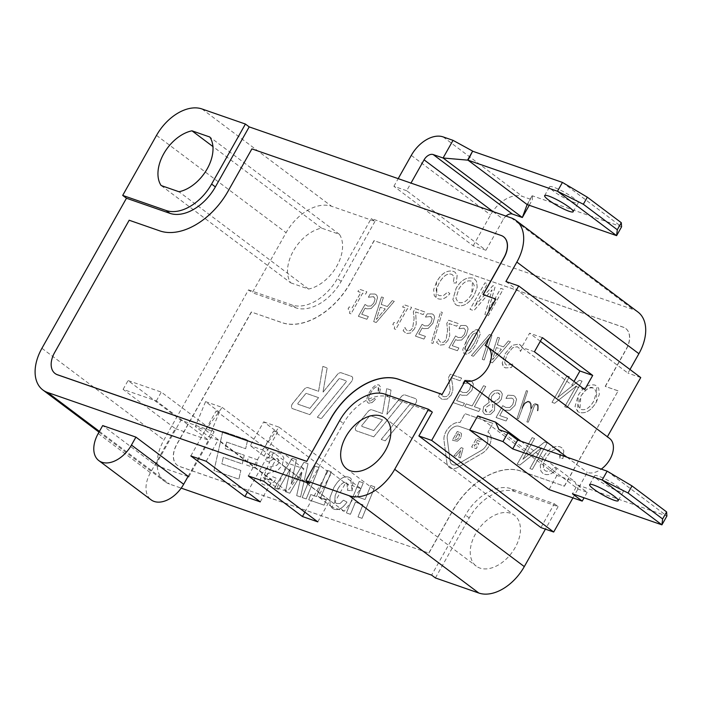 <?xml version="1.0" encoding="UTF-8"?>
<svg xmlns="http://www.w3.org/2000/svg" width="702" height="702" viewBox="0 0 702 702"><rect width="100%" height="100%" fill="white"/><g stroke="black" fill="none" stroke-linecap="round" stroke-linejoin="round"><path stroke-width="0.53" stroke-dasharray="3.51 2.63" d="M607.142 471.156L666.9 516.031L577.439 484.95L572.463 493.778M498.982 429.65L578.237 489.162L587.188 492.269L577.439 484.95M619.129 487.381A16.409 2.527 -150.6 0 0 604.045 478.448A16.409 2.527 -150.6 0 0 594.612 475.772A16.409 2.527 -150.6 0 0 607.66 486.03A16.409 2.527 -150.6 0 0 623.201 491.883A16.409 2.527 -150.6 0 0 619.129 487.381M587.188 492.269L584.064 497.806M521.024 441.242L574.833 481.651L578.237 489.162M477.685 415.917L556.94 475.429L574.833 481.651M556.94 475.429L548.982 489.557M175.298 428.589L208.529 440.128L156.318 400.93L123.087 389.382L175.298 428.589L150.43 472.718A26.658 17.102 -53.1 0 0 151.044 499.806M188.136 476.316L208.529 440.128M188.022 476.526L155.537 465.25L102.694 425.57M406.669 190.733L393.892 186.293L458.678 234.942L473.148 245.805L485.933 250.245L406.669 190.733L410.977 183.09M485.933 250.245L503.334 219.349A8.205 5.265 126.9 0 1 505.975 216.093M527.149 204.563L532.116 195.735L527.535 204.703M529.229 205.291L532.292 199.859L532.449 195.981M393.892 186.293L398.192 178.65M562.451 182.415L621.586 226.816L532.116 195.735M473.148 245.805L490.558 214.909A28.712 18.419 126.9 0 1 522.376 196.411L532.292 199.859M574.122 198.403A16.409 2.527 -150.6 0 0 559.046 189.47A16.409 2.527 -150.6 0 0 549.605 186.793A16.409 2.527 -150.6 0 0 562.662 197.051A16.409 2.527 -150.6 0 0 578.194 202.904A16.409 2.527 -150.6 0 0 574.122 198.403M637.96 312.039A41.014 26.307 -53.1 0 0 633.222 309.529L371.226 218.524L375 221.358L331.546 206.256A41.014 26.307 -53.1 0 0 286.091 232.687L252.272 292.708L248.499 289.873L163.952 439.917A41.014 26.307 -53.1 0 0 164.891 481.59A41.014 26.307 -53.1 0 0 169.621 484.099L181.195 488.118M264.11 456.063L250.272 445.665L263.698 421.841L277.536 432.23L264.11 456.063L275.614 460.056L329.712 500.675L318.208 496.683L331.634 472.85L345.472 483.239L332.046 507.072L344.191 511.284L360.81 488.566L345.472 483.239M263.698 421.841L279.036 427.167L262.416 449.885L250.272 445.665M262.416 449.885L344.191 511.284M332.046 507.072L318.208 496.683M279.036 427.167L360.81 488.566M219.384 412.03L209.152 436.969L195.314 426.579L205.546 401.641L219.384 412.03L216.19 410.916L270.288 451.535L273.482 452.65L287.32 463.039L277.088 487.978L263.25 477.588L273.482 452.65M205.546 401.641L222.165 407.406L205.537 430.133L195.314 426.579M209.152 436.969L218.103 440.075L272.2 480.694L263.25 477.588M205.537 430.133L287.32 491.532L303.94 468.813L287.32 463.039M277.088 487.978L287.32 491.532M222.165 407.406L303.94 468.813M317.778 521.858L329.712 500.675M263.68 481.239L275.614 460.056M304.887 512.179L327.799 471.516L331.634 472.85M247.376 492.207L270.288 451.535M260.267 501.877L272.2 480.694M55.107 373.517A20.507 13.154 126.9 0 1 54.703 352.729L129.177 220.235M129.3 220.331L159.977 230.984A61.522 39.461 -53.1 0 0 228.159 191.348L251.904 148.885M252.027 148.982L501.246 235.556A20.507 13.154 126.9 0 1 503.545 236.758M483.187 294.717L495.972 299.157M350.316 283.073A61.522 39.461 126.9 0 1 282.134 322.709L251.465 312.057L176.86 444.445A20.507 13.154 -53.1 0 0 177.325 465.286A20.507 13.154 -53.1 0 0 179.694 466.54L428.913 553.115L452.781 510.749A61.522 39.461 126.9 0 1 520.963 471.103L564.417 486.205L618.129 390.882L605.352 386.442L626.237 349.368A20.507 13.154 -53.1 0 0 625.772 328.527A20.507 13.154 -53.1 0 0 623.402 327.281L374.184 240.707L350.193 282.976A61.522 39.461 126.9 0 1 282.011 322.613L251.465 312.057M370.586 393.102C368.155 397.2 367.909 399.903 369.849 401.193L374.482 398.394L375.421 399.377L371.92 402.694L368.006 402.816L368.761 403.22C366.04 402.053 366.225 398.534 369.313 392.655C372.516 386.872 375.763 384.31 379.01 384.942L380.686 387.337L379.65 392.225L378.053 392.374L378.238 387.153L377.773 386.907C375.737 386.319 373.332 388.382 370.586 393.102L370.612 393.12C368.181 397.227 367.936 399.921 369.875 401.211L374.508 398.411L375.447 399.403L371.946 402.711L368.734 403.202C366.023 402.035 366.207 398.517 369.287 392.629C372.543 386.89 375.789 384.327 379.036 384.959L380.712 387.355L379.677 392.242L378.071 392.4L378.966 388.689L377.799 386.925C375.754 386.337 373.359 388.399 370.612 393.12M369.278 400.895L369.875 401.211L369.278 400.895M373.701 436.837L356.59 430.896A4.098 2.632 126.9 0 1 356.116 430.642A4.098 2.632 126.9 0 1 356.625 425.587L368.006 411.6A4.098 2.632 126.9 0 1 371.946 409.845L382.476 413.504L386.723 388.592L391.032 390.093L386.89 414.373L401.219 396.753A4.098 2.632 126.9 0 1 405.159 394.998L415.338 398.534A4.098 2.632 126.9 0 1 415.812 398.789A4.098 2.632 126.9 0 1 415.303 403.843L385.205 440.838L381.23 439.452L409.845 404.291A1.027 0.658 -53.1 0 0 409.854 402.957L403.65 400.807A1.027 0.658 -53.1 0 0 402.658 401.246L373.727 436.855L356.616 430.914A4.098 2.632 126.9 0 1 356.142 430.659A4.098 2.632 126.9 0 1 356.651 425.605L368.032 411.618A4.098 2.632 126.9 0 1 371.972 409.863L382.493 413.522L386.749 388.61L391.058 390.11L386.907 414.391L401.246 396.77A4.098 2.632 126.9 0 1 405.186 395.015L415.365 398.552A4.098 2.632 126.9 0 1 415.838 398.806A4.098 2.632 126.9 0 1 415.33 403.861L385.231 440.856L381.256 439.47L409.871 404.308A1.027 0.658 -53.1 0 0 409.88 402.983L403.676 400.824A1.027 0.658 -53.1 0 0 402.685 401.263L373.727 436.855M255.782 468.26L246.63 465.084L248.517 456.669L257.66 459.854L255.809 468.278L246.656 465.101L248.543 456.695L257.687 459.871L255.809 468.278M226.614 442.084L225.237 448.587L244.217 455.177L242.269 463.908L223.289 457.309L221.832 463.829L240.812 470.428L238.864 479.15L214.005 470.516L222.762 431.344L247.613 439.978L245.665 448.701L226.614 442.084L225.263 448.604L244.243 455.203L242.295 463.925L223.315 457.327L221.858 463.846L240.839 470.445L238.891 479.168L214.031 470.533L222.78 431.361L247.639 439.996L245.691 448.718L226.632 442.102M317.33 417.26L345.946 382.09A1.027 0.658 -53.1 0 0 345.954 380.765L339.742 378.606A1.027 0.658 -53.1 0 0 338.759 379.045L309.801 414.645L292.69 408.696A4.098 2.632 126.9 0 1 292.216 408.45A4.098 2.632 126.9 0 1 292.725 403.387L304.106 389.399A4.098 2.632 126.9 0 1 308.046 387.644L318.568 391.304L322.823 366.4L327.132 367.892L322.981 392.172L337.32 374.552A4.098 2.632 126.9 0 1 341.26 372.797L351.439 376.333A4.098 2.632 126.9 0 1 351.913 376.588A4.098 2.632 126.9 0 1 351.404 381.642L321.305 418.638L317.33 417.26L345.972 382.107A1.027 0.658 -53.1 0 0 345.981 380.782L339.768 378.624A1.027 0.658 -53.1 0 0 338.785 379.062L309.828 414.663L292.716 408.713A4.098 2.632 126.9 0 1 292.243 408.467A4.098 2.632 126.9 0 1 292.752 403.413L304.133 389.417A4.098 2.632 126.9 0 1 308.073 387.662L318.594 391.321L322.85 366.418L327.158 367.909L323.008 392.199L337.346 374.578A4.098 2.632 126.9 0 1 341.286 372.823L351.465 376.351A4.098 2.632 126.9 0 1 351.939 376.605A4.098 2.632 126.9 0 1 351.43 381.66L321.323 418.655L317.357 417.278M265.365 475.693L264.794 478.22L266.672 479.949L269.875 479.685L272.745 476.728L276.448 478.343C272.902 484.011 268.734 486.179 263.934 484.854L262.048 483.88L260.17 480.563L261.925 473.657C265.295 468.866 270.165 466.128 276.535 465.435L278.527 463.452L278.194 459.108L276.869 458.441L272.727 458.915L269.972 462.469L266.312 460.845C269.761 454.352 274.245 451.825 279.756 453.264L281.748 454.291L283.871 458.055L282.099 465.54L277.764 470.322L267.208 473.797L265.365 475.693L264.821 478.237L266.699 479.966L269.901 479.703L272.771 476.746L276.474 478.36C272.929 484.029 268.761 486.205 263.952 484.871L262.074 483.906L260.196 480.58L261.951 473.674C265.321 468.883 270.191 466.146 276.562 465.452L278.554 463.469L279.15 460.538L276.895 458.459L272.753 458.932L269.989 462.486L266.339 460.863C269.787 454.369 274.271 451.842 279.773 453.281L281.774 454.317L283.898 458.073L282.125 465.558L277.79 470.34L267.234 473.815L265.391 475.719M289.75 493.216L285.398 491.707L290.505 468.374L278.51 489.312L274.561 487.943L292.216 458.195L296.358 459.634L291.119 484.038L303.931 462.258L308.002 463.68L300.544 496.972L296.639 495.612L301.904 472.604L289.777 493.234L285.416 491.725L290.531 468.392L278.527 489.329L274.587 487.96L292.243 458.213L296.384 459.652L291.146 484.055L303.948 462.276L308.029 463.697L300.57 496.99L296.665 495.63L301.921 472.621L289.777 493.234M302.167 497.534L314.987 466.102L319.015 467.506L306.195 498.929L302.193 497.551L315.014 466.119L319.041 467.523L306.221 498.947L302.193 497.551M320.577 497.937L326.219 499.903L324.078 505.142L308.678 499.798L310.819 494.55L316.549 496.542L327.229 470.358L331.247 471.753L320.577 497.937L326.246 499.921L324.105 505.159L308.704 499.815L310.846 494.568L316.576 496.56L327.255 470.375L331.274 471.77L320.603 497.955M338.004 488.653L335.161 495.551L334.731 501.21L336.082 503.387L340.058 503.518L343.418 500.157L346.955 502.07C342.848 508.108 338.531 510.486 334.029 509.204L332.327 508.301L330.08 505.133L329.984 497.332L333.906 487.495C338.855 479.027 343.831 475.596 348.833 477.202L350.588 478.123L352.106 490.759L347.516 490.286L346.946 482.862L346.183 482.467C343.699 481.73 340.979 483.792 338.004 488.653L335.179 495.568L334.757 501.228L336.109 503.404L340.084 503.536L343.445 500.175L346.981 502.088C342.866 508.125 338.557 510.503 334.055 509.222L332.353 508.327L330.107 505.159L330.01 497.358L333.933 487.513C338.882 479.045 343.857 475.614 348.859 477.22L350.614 478.141L352.913 481.818L352.132 490.777L347.543 490.303L348.192 485.029L346.209 482.485C343.726 481.747 340.997 483.81 338.031 488.671M362.004 518.313L357.976 516.918L362.934 504.773L355.387 502.149L350.43 514.294L346.402 512.899L359.222 481.467L363.241 482.862L357.511 496.902L365.066 499.526L370.796 485.486L374.824 486.89L362.03 518.339L358.002 516.935L362.96 504.799L355.414 502.176L350.447 514.312L346.428 512.916L359.248 481.484L363.267 482.888L357.537 496.919L365.093 499.543L370.823 485.512L374.842 486.907L362.03 518.339M451.237 394.963L447.183 399.069L442.207 399.377L438.338 396.332L440.163 393.094L441.742 395.445L443.673 396.709L446.63 396.525L449.052 394.033L450.315 390.101L448.508 377.422L450.333 374.175L461.591 378.088L460.091 380.747L451.14 377.641L452.65 385.266L452.869 390.049L451.263 394.989L447.209 399.087L442.234 399.403L438.364 396.349L440.189 393.111L441.769 395.463L443.699 396.727L446.656 396.542L449.078 394.05L450.342 390.119L448.525 377.439L450.359 374.201L461.609 378.106L460.117 380.765L451.167 377.658L452.676 385.284L452.895 390.066L451.263 394.989M452.939 402.527L459.599 390.707L462.75 392.471L466.619 392.532L469.594 389.61L470.717 385.512L469.998 383.976L468.638 383.134L462.846 383.432L464.671 380.186L470.173 380.493L471.709 381.283L473.411 384.275L471.876 390.373L466.874 395.27L461.828 395.244L460.047 394.463L456.607 400.57L464.461 403.299L462.943 406.002L452.939 402.527L459.626 390.724L462.767 392.488L466.637 392.558L469.62 389.628L470.744 385.538L470.024 383.994L468.664 383.152L462.872 383.45L464.698 380.212L470.2 380.51L472.455 381.985L473.438 384.301L471.893 390.391L466.9 395.287L461.855 395.261L460.073 394.48L456.633 400.588L464.487 403.317L462.96 406.019L452.966 402.544M478.755 411.495L464.663 406.598L466.189 403.878L472.13 405.94L483.529 385.714L485.74 386.477L474.341 406.712L480.282 408.775L478.782 411.512L464.689 406.616L466.216 403.896L472.156 405.967L483.555 385.731L485.766 386.495L474.368 406.73L480.308 408.792L478.782 411.512M494.743 404.212L494.462 410.582L490.61 414.268L485.714 414.54L484.283 413.794L482.757 411.451L483.66 406.59L489.197 402.334L488.311 399.087L489.461 395.34C492.032 391.111 495.296 389.513 499.236 390.54L500.675 391.286L502.342 393.98L501.237 399.499L498.464 402.667L494.796 404.115L494.48 410.609L490.637 414.285L485.74 414.557L484.31 413.811L482.783 411.469L483.678 406.607L489.224 402.351L488.338 399.105L489.487 395.358C492.058 391.137 495.322 389.531 499.262 390.558L500.702 391.304L502.369 393.998L501.263 399.517L498.49 402.685L494.77 404.229M496.068 417.506L502.737 405.686L505.879 407.45L509.749 407.52L512.723 404.589L513.846 400.5L513.136 398.964L511.767 398.122L505.975 398.411L507.8 395.173L513.302 395.472L514.838 396.261L516.54 399.262L515.005 405.352L510.003 410.249L504.957 410.222L503.176 409.45L499.736 415.558L507.59 418.287L506.072 420.981L496.068 417.506L502.755 405.703L505.896 407.467L509.775 407.537L512.75 404.606L513.873 400.517L513.153 398.982L511.793 398.139L506.002 398.429L507.827 395.191L513.329 395.489L514.864 396.279L516.567 399.28L515.022 405.379L510.029 410.266L504.984 410.24L503.202 409.468L499.763 415.575L507.616 418.304L506.089 420.998L496.095 417.523M522.867 407.072L518.401 418.778L517.041 418.48L526.281 390.681L527.658 390.988L521.884 408.336L524.596 403.15L528.018 401.167L529.922 401.825L531.081 403.747L531.432 408.652L533.344 404.703L535.161 403.65L538.004 404.633L538.434 407.871L537.916 410.705L537.407 410.837L537.521 405.151L535.907 404.598L534.538 405.379L528.264 422.209L526.869 421.893L530.887 410.205L530.536 404.159L529.501 402.369L527.834 401.79L524.877 403.51L522.867 407.072L518.427 418.796L517.067 418.497L526.298 390.707L527.685 391.014L521.911 408.353L524.622 403.176L528.044 401.184L529.949 401.842L531.107 403.764L531.458 408.669L533.371 404.721L535.187 403.668L538.03 404.65L538.46 407.897L537.943 410.723L537.434 410.854L537.548 405.168L535.933 404.615L534.564 405.396L528.29 422.227L527.799 422.227L526.895 421.911L530.905 410.222L530.563 404.176L529.519 402.386L527.86 401.807L524.903 403.527L522.893 407.09M522.832 459.292L544.629 442.006L547.227 442.909L532.309 469.392L529.878 468.55L541.593 447.762L519.796 465.049L517.198 464.145L532.116 437.662L534.547 438.504L522.858 459.31L544.655 442.032L547.253 442.936L532.335 469.41L529.905 468.567L541.619 447.779L519.822 465.066L517.225 464.162L532.142 437.679L534.573 438.522L522.858 459.31M545.779 458.503L543.515 463.803L543.392 468.453L544.822 470.454L546.261 471.2L550.201 470.989L554.51 467.453L556.537 469.147C552.597 473.762 548.631 475.456 544.629 474.227L542.725 473.227L540.873 471.016L540.25 465.198L543.173 457.581C548.025 448.938 553.641 445.349 560.012 446.823L561.775 447.744L563.794 450.851L562.96 458.441L559.915 458.441L560.758 452.702L559.31 450.386L558.099 449.754C554.062 448.525 549.956 451.439 545.779 458.503L543.541 463.82L543.418 468.471L544.849 470.472L546.288 471.217L550.228 471.007L554.536 467.471L556.563 469.164C552.623 473.78 548.657 475.473 544.655 474.245L542.751 473.245L540.9 471.033L540.277 465.215L543.199 457.599C548.051 448.955 553.667 445.366 560.038 446.841L561.802 447.762L563.82 450.868L562.978 458.459L559.942 458.467L559.327 450.403L558.125 449.771C554.089 448.543 549.973 451.456 545.805 458.529M557.642 397.507L579.44 380.23L582.037 381.133L567.119 407.608L564.698 406.765L576.412 385.977L554.615 403.264L552.009 402.36L566.935 375.877L569.357 376.72L557.669 397.534L579.466 380.247L582.063 381.151L567.146 407.625L564.724 406.783L576.43 385.995L554.641 403.281L552.035 402.378L566.962 375.903L569.383 376.746L557.669 397.534M579.527 412.469L577.562 411.451L578.264 395.235C583.046 387.276 588.609 383.889 594.963 385.082L596.779 386.047L596.437 401.913C591.295 410.398 585.661 413.917 579.527 412.469L577.588 411.469L575.043 406.476L578.29 395.261C583.072 387.293 588.636 383.906 594.98 385.108L596.805 386.065L598.709 388.355L599.332 394.331L596.454 401.93C591.321 410.416 585.687 413.943 579.554 412.495M350.991 313.829L349.526 313.32L350 310.416L348.052 308.977L349.236 306.879L352.167 307.897L360.828 292.515L357.897 291.497L359.222 289.154L366.839 291.804L365.523 294.147L362.644 293.146L351.018 313.847L349.552 313.338L350.026 310.433L348.078 308.994L349.263 306.897L352.185 307.915L360.854 292.532L357.923 291.514L359.248 289.171L366.865 291.821L365.549 294.164L362.671 293.164L351.018 313.847M358.362 316.295L365.022 304.475L367.629 306.054L370.998 305.949L373.815 302.966L375.087 298.92L373.446 296.692L368.366 297.236L370.191 293.998L374.982 294.05L376.132 294.638L377.536 297.604L375.754 303.615L371.042 308.608L366.637 308.801L365.137 308.125L361.697 314.233L368.357 316.541L366.839 319.243L358.362 316.295L365.049 304.493L367.655 306.072L371.025 305.967L373.841 302.983L375.114 298.947L373.464 296.709L368.392 297.253L370.217 294.015L375.008 294.068L376.869 295.41L377.562 297.622L375.781 303.633L371.068 308.626L366.663 308.819L365.163 308.143L361.723 314.25L368.383 316.558L366.865 319.261L358.389 316.312M374.175 297.078L373.446 296.692L374.175 297.078M376.184 322.49L373.683 321.621L381.476 296.885L383.371 297.543L381.168 304.396L387.302 306.528L392.26 300.632L394.252 301.325L376.202 322.508L373.71 321.639L381.502 296.902L383.397 297.56L381.195 304.414L387.328 306.546L392.286 300.649L394.278 301.342L376.202 322.508M395.735 329.37L394.27 328.861L394.743 325.956L392.795 324.517L393.98 322.42L396.911 323.438L405.572 308.055L402.641 307.037L403.966 304.694L411.583 307.344L410.266 309.687L407.388 308.687L395.761 329.387L394.296 328.878L394.77 325.974L392.822 324.535L394.006 322.437L396.928 323.455L405.598 308.073L402.667 307.055L403.992 304.721L411.609 307.362L410.293 309.705L407.414 308.704L395.761 329.387M414.47 328.817L410.635 333.002L406.291 333.529L403.115 330.721L404.94 327.483L406.151 329.703L407.73 330.853L410.328 330.537L412.627 328.001L414.092 318.699L413.338 311.828L415.163 308.59L424.71 311.907L423.218 314.566L415.637 311.934L416.251 323.955L414.496 328.843L410.661 333.02L406.309 333.547L403.141 330.739L404.966 327.501L406.177 329.729L407.757 330.87L410.354 330.563L412.653 328.018L414.119 318.717L413.364 311.846L415.189 308.608L424.736 311.925L423.236 314.584L415.654 311.951L416.277 323.973L414.496 328.843M415.435 336.118L422.095 324.298L424.728 325.903L428.097 325.789L430.888 322.788L432.16 318.752L430.519 316.523L425.438 317.067L427.264 313.82L432.055 313.873L433.204 314.47L434.608 317.427L432.827 323.438L428.115 328.431L423.71 328.624L422.209 327.948L418.769 334.055L425.43 336.372L423.911 339.066L415.435 336.118L422.095 324.298L424.701 325.877L428.071 325.772L430.914 322.806L432.186 318.769L430.537 316.541L425.465 317.085L427.29 313.838L432.081 313.891L433.941 315.233L434.635 317.444L432.853 323.455L428.141 328.448L423.736 328.641L422.235 327.966L418.796 334.073L425.456 336.39L423.938 339.084L415.461 336.144M431.247 316.9L430.519 316.523L431.247 316.9M442.295 312.416L432.932 343.436L431.265 342.857L440.654 311.846L442.295 312.416L432.958 343.453L431.291 342.874L440.68 311.863L442.321 312.434M447.929 340.444L444.094 344.621L439.75 345.147L436.574 342.348L438.399 339.101L439.61 341.33L441.189 342.471L443.787 342.164L446.086 339.628L447.551 330.326L446.797 323.455L448.622 320.209L458.169 323.525L456.677 326.193L449.096 323.552L449.719 335.574L447.955 340.461L444.12 344.638L439.768 345.165L436.6 342.365L438.425 339.127L439.636 341.347L441.216 342.488L443.813 342.181L446.112 339.645L447.578 330.344L446.823 323.473L448.648 320.235L458.195 323.552L456.704 326.211L449.122 323.578L449.736 335.591L447.955 340.461M448.894 347.744L455.554 335.925L458.187 337.522L461.556 337.416L464.373 334.433L465.645 330.388L463.996 328.159L458.897 328.685L460.723 325.447L465.514 325.5L466.663 326.088L468.067 329.054L466.286 335.065L461.574 340.058L457.169 340.251L455.668 339.575L452.228 345.682L458.889 347.99L457.371 350.693L448.894 347.744L455.554 335.925L458.16 337.504L461.53 337.399L464.347 334.406L465.619 330.37L463.978 328.141L458.924 328.703L460.749 325.465L465.54 325.517L467.4 326.86L468.094 329.071L466.312 335.082L461.6 340.075L457.195 340.268L455.695 339.592L452.255 345.7L458.915 348.008L457.397 350.71L448.92 347.762M478.22 329.914L479.168 330.405L480.273 334.082L476.342 343.576C471.911 351.588 468.041 355.01 464.742 353.834L463.803 353.343L466.602 340.163C469.182 333.985 473.051 330.563 478.22 329.914L479.194 330.423L480.3 334.099L476.368 343.594C471.937 351.605 468.067 355.028 464.768 353.852L463.82 353.36L462.715 349.649L466.628 340.189C471.086 332.116 474.964 328.703 478.246 329.931M482.265 359.336L489.233 337.565L473.402 356.256L471.402 355.563L489.478 334.406L491.97 335.266L484.178 360.003L482.265 359.336L489.259 337.583L473.42 356.274L471.428 355.581L489.505 334.424L491.997 335.284L484.204 360.021L482.292 359.354M492.304 362.829L489.812 361.96L497.604 337.223L499.499 337.881L497.297 344.735L503.422 346.867L508.38 340.97L510.38 341.663L492.33 362.846L489.838 361.978L497.621 337.241L499.526 337.899L497.323 344.752L503.448 346.885L508.406 340.988L510.398 341.681L492.33 362.846M504.641 361.732L505.186 364.005L506.809 365.242L513.408 363.908L511.372 367.523L505.458 367.892L503.071 366.119L502.184 363.074L505.256 353.571L512.232 345.287L518.839 344.112L521.182 345.77L522.455 347.85L520.445 351.43L519.366 348.359L517.26 346.718L512.583 347.762L507.213 354.247L504.641 361.732L505.212 364.031L506.826 365.259L513.434 363.926L511.398 367.541L505.484 367.909L504.089 367.172L502.211 363.092L505.282 353.589L512.249 345.305L518.866 344.129L520.243 344.857L522.481 347.876L520.463 351.448L519.392 348.376L517.286 346.735L512.609 347.78L507.239 354.264L504.668 361.758M439.11 283.02L436.846 288.32L436.723 292.971L438.153 294.972L439.592 295.717L443.532 295.498L447.841 291.962L449.868 293.664C445.928 298.28 441.962 299.973 437.96 298.745L436.056 297.745L436.504 282.09C441.356 273.455 446.972 269.866 453.343 271.341L455.107 272.253L457.134 275.368L456.291 282.959L453.246 282.959L454.089 277.22L452.641 274.894L451.43 274.271C447.393 273.043 443.287 275.956 439.11 283.02L436.872 288.338L436.749 292.988L438.18 294.989L439.619 295.735L443.559 295.524L447.867 291.988L449.894 293.682C445.954 298.297 441.988 299.991 437.987 298.762L436.082 297.762L434.231 295.551L433.608 289.733L436.53 282.116C441.382 273.473 446.998 269.884 453.369 271.358L455.133 272.271L457.151 275.386L456.318 282.976L453.273 282.976L454.115 277.237L452.658 274.921L451.456 274.289C447.42 273.06 443.313 275.974 439.136 283.038M457.388 305.493L455.422 304.466L452.878 299.473L456.133 288.259C460.907 280.291 466.47 276.913 472.823 278.106L474.64 279.063L476.553 281.353L477.176 287.329L474.298 294.928C469.155 303.422 463.522 306.941 457.388 305.493L455.449 304.484L452.904 299.491L456.16 288.276C460.933 280.317 466.497 276.93 472.85 278.124L474.666 279.08L476.57 281.37L477.202 287.346L474.324 294.954C469.182 303.44 463.548 306.958 457.414 305.51L457.414 305.51M488.302 310.512L500.789 288.346L503.229 289.198L488.311 315.681L484.906 314.496L492.049 289.873L473.815 310.644L469.998 309.319L484.924 282.836L487.363 283.687L474.657 306.23L492.909 285.617L495.191 286.407L488.329 310.53L500.816 288.373L503.255 289.215L488.338 315.698L484.933 314.514L492.076 289.891L473.841 310.661L470.024 309.336L484.942 282.853L487.39 283.705L474.684 306.248L492.936 285.635L495.217 286.425L488.329 310.53M446.884 462.899L443.98 440.277A13.329 8.547 126.9 0 1 448.762 427.641A13.329 8.547 126.9 0 1 460.003 422.49L464.97 413.662L492.857 423.35L487.89 432.178A13.329 8.547 126.9 0 1 488.601 432.634A13.329 8.547 126.9 0 1 490.417 442.76A13.329 8.547 126.9 0 1 481.905 453.448L458.625 466.979A13.329 8.547 126.9 0 1 449.324 467.479A13.329 8.547 126.9 0 1 446.884 462.899L444.006 440.294A13.329 8.547 126.9 0 1 448.78 427.658A13.329 8.547 126.9 0 1 460.021 422.507L464.996 413.68L492.883 423.367L487.908 432.195A13.329 8.547 126.9 0 1 488.627 432.651A13.329 8.547 126.9 0 1 490.435 442.778A13.329 8.547 126.9 0 1 481.923 453.466L458.652 466.997A13.329 8.547 126.9 0 1 449.35 467.497A13.329 8.547 126.9 0 1 446.902 462.916M382.45 419.822L370.437 415.654A1.027 0.658 -53.1 0 0 369.445 416.093L362.083 425.14A1.027 0.658 -53.1 0 0 362.074 426.465L373.745 430.519L382.476 419.849L370.454 415.672A1.027 0.658 -53.1 0 0 369.471 416.11L362.109 425.158A1.027 0.658 -53.1 0 0 362.1 426.483L373.771 430.545L382.476 419.849M318.55 397.63L306.528 393.453A1.027 0.658 -53.1 0 0 305.545 393.892L298.183 402.939A1.027 0.658 -53.1 0 0 298.174 404.273L309.845 408.327L318.576 397.648L306.555 393.471A1.027 0.658 -53.1 0 0 305.572 393.91L298.21 402.966A1.027 0.658 -53.1 0 0 298.201 404.291L309.872 408.345L318.576 397.648M491.584 396.376L490.996 402.106L494.638 401.641L499.104 398.42L499.921 394.91L498.929 393.357L497.964 392.857L494.559 393.295L491.584 396.376L491.023 402.123L494.656 401.658L499.131 398.446L499.947 394.928L497.99 392.874L494.585 393.313L491.611 396.393M489.399 405.001L485.696 407.722L486.065 411.793L489.873 412.109L492.269 409.801L492.936 404.484L489.399 405.001L485.723 407.739L485.214 410.556L487.004 412.285L489.899 412.127L492.295 409.819L492.962 404.501L489.426 405.019M581.238 409.468C585.573 410.591 589.759 407.774 593.795 401.044L596.402 392.497L594.585 388.785L593.251 388.092C590.558 385.968 586.442 388.645 580.905 396.103L579.922 408.783L581.238 409.468C585.6 410.609 589.785 407.801 593.822 401.061L596.428 392.515L594.612 388.803L593.278 388.109C589.075 386.934 584.959 389.61 580.931 396.13L578.071 405.326L579.949 408.801L581.265 409.485M380.247 307.239L376.369 319.419L385.231 308.968L380.247 307.239L376.395 319.436L385.249 308.985L380.273 307.257M468.532 340.839L465.136 348.034L466.181 351.29L469.892 349.71L474.42 342.901L477.799 335.696L476.79 332.458L472.981 334.091L468.532 340.839L465.163 348.052L466.207 351.307L469.919 349.728L474.447 342.918L477.825 335.723L476.816 332.476L473.008 334.108L468.559 340.856M477.342 332.748L476.79 332.458L477.342 332.748M496.375 347.569L492.497 359.757L501.351 349.306L496.375 347.569L492.523 359.775L501.377 349.324L496.402 347.595M459.099 302.492C463.443 303.606 467.629 300.798 471.656 294.059L474.262 285.521L472.455 281.809L471.112 281.107C466.918 279.94 462.802 282.608 458.766 289.127L455.905 298.332L457.783 301.799L459.126 302.509C463.46 303.624 467.646 300.816 471.683 294.085L472.481 281.827L471.139 281.125C466.944 279.958 462.829 282.634 458.792 289.145L455.931 298.35L457.809 301.816L459.126 302.509M458.231 463.855L481.502 450.324A9.231 5.923 -53.1 0 0 487.39 442.927A9.231 5.923 -53.1 0 0 486.144 435.916A9.231 5.923 -53.1 0 0 485.073 435.345L458.897 426.254A9.231 5.923 -53.1 0 0 450.824 429.317A9.231 5.923 -53.1 0 0 447.192 438.408L450.096 461.03A9.231 5.923 -53.1 0 0 451.79 464.206A9.231 5.923 -53.1 0 0 458.231 463.855L481.528 450.342A9.231 5.923 -53.1 0 0 487.416 442.944A9.231 5.923 -53.1 0 0 486.161 435.933A9.231 5.923 -53.1 0 0 485.1 435.372L458.924 426.272A9.231 5.923 -53.1 0 0 450.851 429.334A9.231 5.923 -53.1 0 0 447.218 438.425L450.122 461.047A9.231 5.923 -53.1 0 0 451.807 464.224A9.231 5.923 -53.1 0 0 458.257 463.873M476.044 442.646L478.817 443.611L477.851 445.314L475.078 444.357L474.227 445.875L477.211 446.911L476.246 448.622L471.621 447.016L476.597 438.188L481.221 439.794L480.256 441.497L477.272 440.461L476.044 442.646L478.834 443.629L477.878 445.34L475.105 444.375L474.254 445.893L477.237 446.928L476.272 448.639L471.647 447.034L476.623 438.206L481.247 439.812L480.282 441.523L477.299 440.487L476.07 442.664M458.757 457.318L460.705 450.587L455.668 456.247L453.94 455.642L461.24 447.63L463.083 448.271L460.442 457.906L458.757 457.318L460.723 450.605L455.695 456.265L453.966 455.668L461.267 447.648L463.109 448.288L460.468 457.923L458.783 457.335M457.318 441.216L452.307 440.303L457.283 431.476L460.775 432.88L461.486 433.775L460.837 437.978L457.344 441.233L452.334 440.321L457.309 431.493L460.802 432.897L461.512 433.792L460.863 437.995L457.344 441.233M457.994 433.704L454.887 439.224L456.783 439.531L459.126 437.407L459.24 434.231L459.643 434.705L458.02 433.731L454.914 439.241L456.809 439.549L459.152 437.425L459.643 434.705L458.02 433.731M251.334 311.96L176.737 444.357A20.507 13.154 -53.1 0 0 177.202 465.198A20.507 13.154 -53.1 0 0 179.572 466.444L428.913 553.115M428.782 553.018L452.658 510.652A61.522 39.461 126.9 0 1 520.84 471.016L564.417 486.205M564.294 486.109L618.129 390.882M618.006 390.786L605.352 386.442M605.221 386.346L626.114 349.271A20.507 13.154 -53.1 0 0 625.649 328.439A20.507 13.154 -53.1 0 0 623.279 327.185L374.184 240.707M374.061 240.61L350.193 282.976M542.383 337.636L529.598 333.204L521.647 347.323L571.972 385.108L574.008 381.484M534.424 351.763L521.647 347.323M584.748 389.549L571.972 385.108M540.338 341.26L529.598 333.204M485.126 345.516L607.37 436.784M505.914 281.502L627.948 373.131L629.992 369.506M290.716 282.836L308.564 289.04A34.863 22.359 -53.1 0 0 336.784 266.128A34.863 22.359 -53.1 0 0 339.399 234.319L321.551 228.115A34.863 22.359 -53.1 0 0 293.331 251.026A34.863 22.359 -53.1 0 0 290.716 282.836L161.135 185.539M321.551 228.115L212.917 146.542M308.564 289.04L178.984 191.743M339.399 234.319L209.819 137.022M475.526 533.836A31.783 20.393 -53.1 0 0 476.254 566.137A31.783 20.393 -53.1 0 0 511.644 552.965A31.783 20.393 -53.1 0 0 514.426 515.303A31.783 20.393 -53.1 0 0 475.526 533.836M206.169 461.258L218.103 440.075M190.83 455.931L216.19 410.916M248.341 475.912L273.701 430.896L327.799 471.516M277.536 432.23L273.701 430.896M123.087 389.382L128.062 380.563L180.905 420.235L214.128 431.774L161.293 392.102L128.062 380.563M156.318 400.93L161.293 392.102M155.537 465.25L180.905 420.235M188.768 476.79L214.128 431.774M248.499 289.873L291.953 304.966A41.014 26.307 -53.1 0 0 337.408 278.536L371.226 218.524M640.733 377.571L627.948 373.131M572.946 497.876L587.267 472.455A20.507 13.154 -53.1 0 0 601.245 469.111M609.529 438.399A20.507 13.154 -53.1 0 0 607.16 437.153M540.917 527.588L554.343 503.764L510.889 488.662A41.014 26.307 -53.1 0 0 465.435 515.092L431.616 575.113M309.582 483.476L343.401 423.464A41.014 26.307 126.9 0 1 388.855 397.034L432.309 412.127M566.944 457.195L587.267 472.455M375 221.358L341.181 281.37A41.014 26.307 126.9 0 1 295.726 307.801L252.272 292.708M435.398 577.948L469.217 517.927A41.014 26.307 126.9 0 1 514.663 491.497L558.116 506.598L554.343 503.764M558.116 506.598L545.41 529.15M98.219 433.52L150.43 472.718M492.979 211.574L503.334 219.349M443.111 136.899L522.376 196.411M411.293 155.396L490.558 214.909M201.965 108.959L331.546 206.256M511.188 217.901L633.222 309.529M99.421 431.388L169.621 484.099M41.918 348.289L163.952 439.917M156.511 135.389L286.091 232.687M339.628 420.63L343.401 423.464M385.082 394.199L388.855 397.034M295.726 307.801L291.953 304.966M341.181 281.37L337.408 278.536M514.663 491.497L510.889 488.662M469.217 517.927L465.435 515.092M594.612 475.772L589.636 484.599M623.201 491.883L618.225 500.702M573.218 211.732L578.194 202.904M544.638 195.621L549.605 186.793M99.008 432.125L164.891 481.59M346.665 468.839L476.254 566.137M384.836 418.006L514.426 515.303"/><path stroke-width="1.05" d="M584.064 497.806L582.212 501.096L548.982 489.557L469.726 430.045L502.957 441.584L507.932 432.757L498.982 429.65L495.577 422.139L521.024 441.242M582.212 501.096L572.463 493.778L661.925 524.85L602.167 479.984L628.027 492.988L662.627 518.962L661.925 524.85L666.9 516.031L666.602 511.907L632.002 485.924L607.142 471.156L602.167 479.984L512.706 448.903L502.957 441.584M614.153 496.2A16.409 2.527 29.4 0 1 618.225 500.702A16.409 2.527 29.4 0 1 602.685 494.857A16.409 2.527 29.4 0 1 589.636 484.599A16.409 2.527 29.4 0 1 599.069 487.276A16.409 2.527 29.4 0 1 614.153 496.2M666.602 511.907L662.627 518.962M628.027 492.988L632.002 485.924M512.706 448.903L517.681 440.084L507.932 432.757M517.681 440.084L607.142 471.156M469.726 430.045L477.685 415.917L495.577 422.139M249.192 126.886L215.374 186.907A41.014 26.307 126.9 0 1 169.919 213.338L126.465 198.236L122.692 195.402L166.146 210.503A41.014 26.307 -53.1 0 0 211.6 184.073L245.419 124.052L249.192 126.886L511.188 217.901A41.014 26.307 126.9 0 1 515.926 220.41A41.014 26.307 126.9 0 1 516.856 262.083L505.914 281.502L518.699 285.942L485.126 345.516A20.507 13.154 126.9 0 1 487.495 346.77A20.507 13.154 126.9 0 1 486.89 369.375A20.507 13.154 126.9 0 1 465.233 380.826L566.944 457.195M465.233 380.826L431.66 440.4L553.694 532.028L572.946 497.876M102.694 425.57L135.925 437.118L131.45 445.059A26.658 17.102 126.9 0 1 98.833 460.609A26.658 17.102 126.9 0 1 98.219 433.52L102.694 425.57M98.833 460.609L151.044 499.806A26.658 17.102 -53.1 0 0 183.661 484.257L131.45 445.059M135.925 437.118L188.136 476.316L183.661 484.257M410.977 183.09L424.078 159.837L492.979 211.574M505.975 216.093A8.205 5.265 126.9 0 1 512.425 214.066L433.169 154.554A8.205 5.265 -53.1 0 0 424.078 159.837M433.169 154.554L443.076 157.994L522.332 217.506L512.425 214.066M529.229 205.291L522.349 217.497L527.149 204.563L616.61 235.644L557.476 191.242L583.336 204.247L617.304 229.747L616.61 235.644L621.586 226.816L621.288 222.692L587.32 197.183L562.451 182.415L557.476 191.242L468.015 160.17L527.149 204.563M467.69 159.924L472.665 151.097L468.015 160.17L443.076 157.994L453.036 140.347L443.111 136.899A28.712 18.419 -53.1 0 0 411.293 155.396L398.192 178.65M472.665 151.097L453.036 140.347M472.99 151.342L562.451 182.415M569.146 207.23A16.409 2.527 29.4 0 1 573.218 211.732A16.409 2.527 29.4 0 1 557.686 205.879A16.409 2.527 29.4 0 1 544.638 195.621A16.409 2.527 29.4 0 1 554.071 198.297A16.409 2.527 29.4 0 1 569.146 207.23M621.288 222.692L617.304 229.747M583.336 204.247L587.32 197.183M245.419 124.052L201.965 108.959A41.014 26.307 -53.1 0 0 156.511 135.389L122.692 195.402M302.439 516.532L248.341 475.912L263.68 481.239L317.778 521.858L302.439 516.532L304.887 512.179M244.928 496.551L190.83 455.931L206.169 461.258L260.267 501.877L244.928 496.551L247.376 492.207M306.625 461.293L57.406 374.719A20.507 13.154 126.9 0 1 55.046 373.473A20.507 13.154 126.9 0 1 54.572 352.632L129.177 220.235L159.845 230.897A61.522 39.461 -53.1 0 0 228.027 191.251L251.904 148.885L501.114 235.46A20.507 13.154 126.9 0 1 503.483 236.714A20.507 13.154 126.9 0 1 503.948 257.555L483.064 294.621L495.84 299.061L442.128 394.384L398.675 379.291A61.522 39.461 -53.1 0 0 330.502 418.927L306.748 461.389L57.538 374.815A20.507 13.154 126.9 0 1 55.168 373.561A20.507 13.154 126.9 0 1 55.107 373.517M503.545 236.758A20.507 13.154 126.9 0 1 503.606 236.802A20.507 13.154 126.9 0 1 504.08 257.643L483.213 294.673M442.128 394.384L495.84 299.061M442.26 394.48L398.806 379.387A61.522 39.461 -53.1 0 0 330.624 419.024L306.748 461.389M592.707 375.421L584.748 389.549L534.424 351.763L542.383 337.636L592.707 375.421L579.922 370.989L540.338 341.26M574.008 381.484L579.922 370.989M428.536 409.292L385.082 394.199A41.014 26.307 -53.1 0 0 339.628 420.63L305.809 480.642L349.263 495.744A41.014 26.307 -53.1 0 0 394.717 469.313L428.536 409.292L432.309 412.127L418.883 435.96L540.917 527.588L553.694 532.028M188.136 476.316L188.768 476.79L188.022 476.526M181.195 488.118L431.616 575.113L435.398 577.948L478.843 593.041A41.014 26.307 -53.1 0 0 524.297 566.611L545.41 529.15M431.66 440.4L418.883 435.96M518.699 285.942L640.733 377.571L607.37 436.784M629.992 369.506L638.89 353.711A41.014 26.307 -53.1 0 0 637.96 312.039L515.926 220.41M161.135 185.539A34.863 22.359 126.9 0 1 163.75 153.729A34.863 22.359 126.9 0 1 191.971 130.818L209.819 137.022A34.863 22.359 126.9 0 1 207.204 168.831A34.863 22.359 126.9 0 1 178.984 191.743L161.135 185.539M212.917 146.542L191.971 130.818M601.245 469.111A20.507 13.154 -53.1 0 0 609.529 438.399L487.495 346.77M345.946 436.539A31.783 20.393 126.9 0 1 384.836 418.006A31.783 20.393 126.9 0 1 382.055 455.668A31.783 20.393 126.9 0 1 346.665 468.839A31.783 20.393 126.9 0 1 345.946 436.539M305.809 480.642L309.582 483.476L47.587 392.471A41.014 26.307 126.9 0 1 42.857 389.961A41.014 26.307 126.9 0 1 41.918 348.289L126.465 198.236M394.717 469.313L524.297 566.611M349.263 495.744L478.843 593.041M516.856 262.083L638.89 353.711M211.6 184.073L215.374 186.907M166.146 210.503L169.919 213.338M47.587 392.471L99.421 431.388M42.857 389.961L99.008 432.125"/></g></svg>

